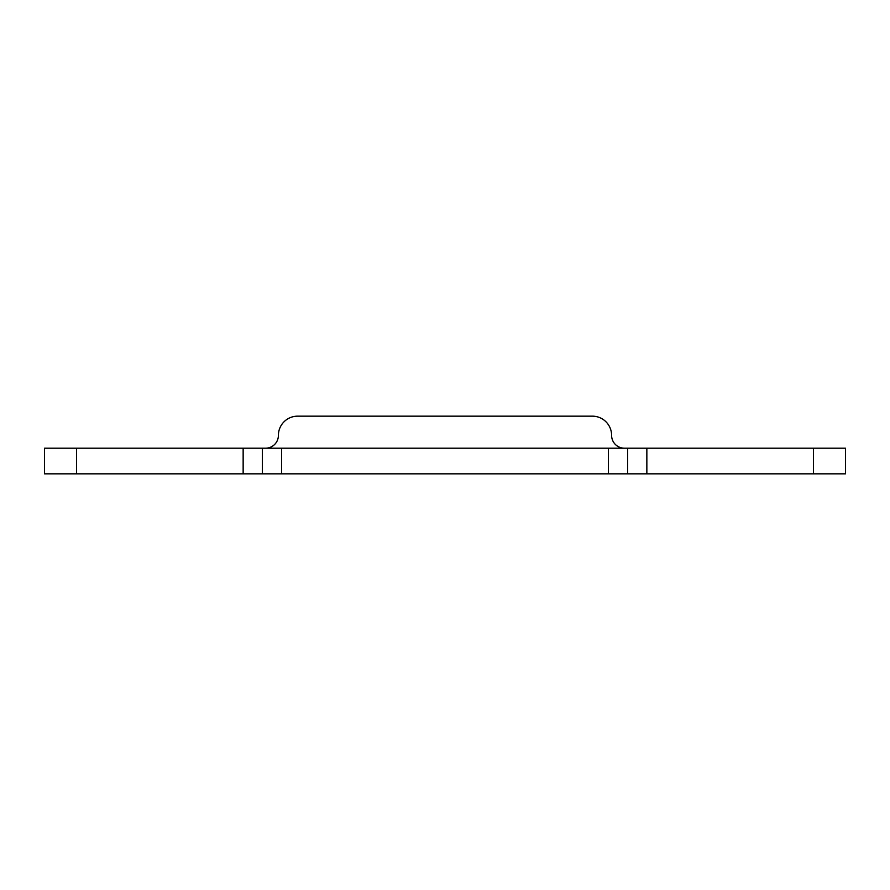<?xml version="1.0" encoding="UTF-8"?>
<svg xmlns="http://www.w3.org/2000/svg" width="890" height="890" viewBox="0 0 890 890"><rect width="100%" height="100%" fill="white"/><g stroke="black" fill="none" stroke-linecap="round" stroke-linejoin="round"><path stroke-width="1.33" d="M76.54 448.204L44.5 448.204L44.5 473.836L76.54 473.836L76.54 448.204L243.148 448.204L243.148 473.836L281.596 473.836L281.596 448.204L243.148 448.204M281.596 448.204L608.404 448.204L608.404 473.836L646.852 473.836L646.852 448.204L608.404 448.204M646.852 448.204L813.46 448.204L813.46 473.836L845.5 473.836L845.5 448.204L813.46 448.204M813.46 473.836L646.852 473.836M608.404 473.836L281.596 473.836M243.148 473.836L76.54 473.836M627.628 473.836L627.628 448.204M262.372 448.204L262.372 473.836L262.372 448.204M265.576 448.204A12.816 12.816 0 0 0 278.392 435.388A19.224 19.224 0 0 1 297.616 416.164L592.384 416.164A19.224 19.224 0 0 1 611.608 435.388A12.816 12.816 0 0 0 624.424 448.204M589.18 416.164L297.616 416.164"/></g></svg>
